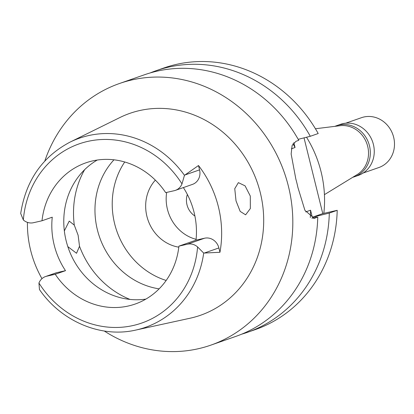 <?xml version="1.0" encoding="UTF-8"?>
<svg xmlns="http://www.w3.org/2000/svg" width="414" height="414" viewBox="0 0 414 414"><rect width="100%" height="100%" fill="white"/><g stroke="black" fill="none" stroke-linecap="round" stroke-linejoin="round"><path stroke-width="0.62" d="M198.487 165.528L184.463 175.329L181.984 183.894A12.668 11.545 70.7 0 1 175.391 190.368L192.474 184.39A12.668 11.545 -109.3 0 0 199.564 169.869L198.487 165.528A102.118 93.072 70.7 0 1 219.958 252.281L218.882 247.939A12.668 11.545 -109.3 0 0 204.573 238.216L196.008 240.161A74.779 68.155 -109.3 0 0 183.366 187.578M196.008 240.161L178.92 246.139A74.779 68.155 -109.3 0 1 135.155 304.042A74.779 68.155 -109.3 0 1 128.412 305.977A74.779 68.155 -109.3 0 1 55.243 274.265L65.495 270.678L56.93 272.629A12.668 11.545 -109.3 0 0 55.786 272.955L45.535 276.542A12.668 11.545 70.7 0 1 46.678 276.216L55.243 274.265M175.391 190.368A12.668 11.545 70.7 0 1 174.247 190.694L165.683 192.645A74.779 68.155 -109.3 0 0 92.513 160.932A74.779 68.155 -109.3 0 0 85.77 162.868A74.779 68.155 -109.3 0 0 42.005 220.771L33.441 222.716A12.668 11.545 70.7 0 1 23.339 219.974L20.7 213.495C25.865 180.587 42.3 156.802 69.997 142.142A100.167 91.292 70.7 0 1 88.368 135.626A100.167 91.292 70.7 0 1 88.451 135.606A100.167 91.292 70.7 0 1 184.463 175.329M65.495 270.678A74.779 68.155 -109.3 0 1 52.257 217.184L42.005 220.771M145.894 299.094A74.779 68.155 70.7 0 1 68.351 248.188A74.779 68.155 70.7 0 1 97.254 160.042M41.964 278.653A101.239 92.27 70.7 0 1 27.438 222.365M178.92 246.139L187.485 244.193A12.668 11.545 70.7 0 1 197.587 246.941L203.704 253.073A100.167 91.292 70.7 0 1 136.454 329.922A100.167 91.292 70.7 0 1 136.372 329.942A100.167 91.292 70.7 0 1 135.74 330.082C100.788 338.176 61.282 321.419 39.459 289.526L38.942 283.016A12.668 11.545 70.7 0 1 45.535 276.542M203.704 253.073L219.958 252.281M135.74 330.082L190.047 318.231A106.957 97.481 -109.3 0 0 190.813 318.061A106.957 97.481 -109.3 0 0 260.297 192.691A106.957 97.481 -109.3 0 0 139.466 110.595A106.957 97.481 -109.3 0 0 119.853 117.555L69.997 142.142M250.299 196.06L245.078 185.845L238.376 182.641L234.759 188.67L236.016 200.878L240.187 211.404L245.621 214.825L250.346 208.532L250.299 196.06M44.805 161.036A138.561 126.286 70.7 0 1 119.387 83.54A138.561 126.286 70.7 0 1 131.885 79.943A138.561 126.286 70.7 0 1 286.54 179.417A138.561 126.286 70.7 0 1 210.892 345.121A138.561 126.286 70.7 0 1 198.394 348.712A138.561 126.286 70.7 0 1 104.261 331.009M314.236 218.297L304.932 210.374L297.951 187.589A138.561 126.286 -109.3 0 0 295.839 179.055L291.145 153.987L292.118 145.474L295.984 141.298L298.758 140.33A138.561 126.286 -109.3 0 0 156.87 71.203A138.561 126.286 -109.3 0 0 144.372 74.799L119.387 83.54M311.897 218.225L317.761 217.117A138.561 126.286 -109.3 0 1 235.876 336.38L210.892 345.121M314.355 218.271L317.761 217.117M322.775 213.598L312.306 217.262L329.306 213.081A138.561 126.286 70.7 0 1 247.417 332.344L255.319 329.58A138.561 126.286 -109.3 0 0 337.203 210.317L322.775 213.598L304.031 137.867M312.306 217.262L310.562 210.214L305.708 211.911M293.842 142.649L295.047 147.513L291.327 148.817M310.298 136.289L318.2 133.525A138.561 126.286 -109.3 0 0 176.307 64.403A138.561 126.286 -109.3 0 0 163.815 67.999L155.912 70.763A138.561 126.286 70.7 0 1 168.41 67.166A138.561 126.286 70.7 0 1 310.298 136.289L298.199 139.332M150.199 72.931A138.561 126.286 70.7 0 1 155.912 70.763M295.047 147.513A120.966 110.248 -109.3 0 0 292.967 143.756M310.309 217.51A120.966 110.248 -109.3 0 0 310.562 210.214M316.068 216.408A127.114 115.853 70.7 0 1 316.011 217.448M247.417 332.344A138.561 126.286 70.7 0 1 241.595 334.207M329.306 213.081L337.203 210.317M323.831 213.36A109.969 100.224 -109.3 0 0 306.526 137.236M324.431 194.647L357.153 174.589A26.392 24.053 -109.3 0 0 366.913 143.746A26.392 24.053 -109.3 0 0 340.054 125.711L315.432 128.754M187.356 194.461A17.595 16.037 -109.3 0 0 194.896 216.015M196.096 239.323A39.589 36.08 70.7 0 1 166.676 192.417M155.353 180.131A39.589 36.08 -109.3 0 0 148.083 220.295A39.589 36.08 -109.3 0 0 178.807 247.168M166.169 280.454A75.881 69.159 70.7 0 1 124.723 161.983M113.974 159.809A75.881 69.159 -109.3 0 0 99.603 237.253A75.881 69.159 -109.3 0 0 159.116 288.853M67.824 246.63L76.533 253.275L79.519 246.263L78.117 235.214L74.287 225.112L69.221 221.107L64.341 230.908M334.91 126.348A27.055 24.654 70.7 0 1 336.468 125.737A27.055 24.654 70.7 0 1 338.906 125.033A27.055 24.654 70.7 0 1 369.102 144.455A27.055 24.654 70.7 0 1 354.332 176.804A27.055 24.654 70.7 0 1 352.733 177.301M354.332 176.804L358.265 175.432A27.055 24.654 -109.3 0 0 373.035 143.078A27.055 24.654 -109.3 0 0 342.839 123.657A27.055 24.654 -109.3 0 0 340.396 124.36L336.468 125.737M363.156 173.021L378.893 167.515A26.392 24.053 -109.3 0 0 393.3 135.952A26.392 24.053 -109.3 0 0 363.844 117.007A26.392 24.053 -109.3 0 0 361.463 117.69L345.726 123.196M23.339 219.974A94.899 86.49 70.7 0 1 87.763 141.402A94.899 86.49 70.7 0 1 181.984 183.894M56.93 272.629L46.678 276.216M197.587 246.941A94.899 86.49 70.7 0 1 133.163 325.507A94.899 86.49 70.7 0 1 38.942 283.016M218.882 247.939L204.283 253.047M187.485 244.193L204.573 238.216M184.965 174.977L199.564 169.869M74.287 225.112A87.975 80.181 70.7 0 1 84.622 169.693M130.006 299.42A87.975 80.181 70.7 0 1 79.519 246.263M313.703 218.38L314.992 218.09"/></g></svg>
